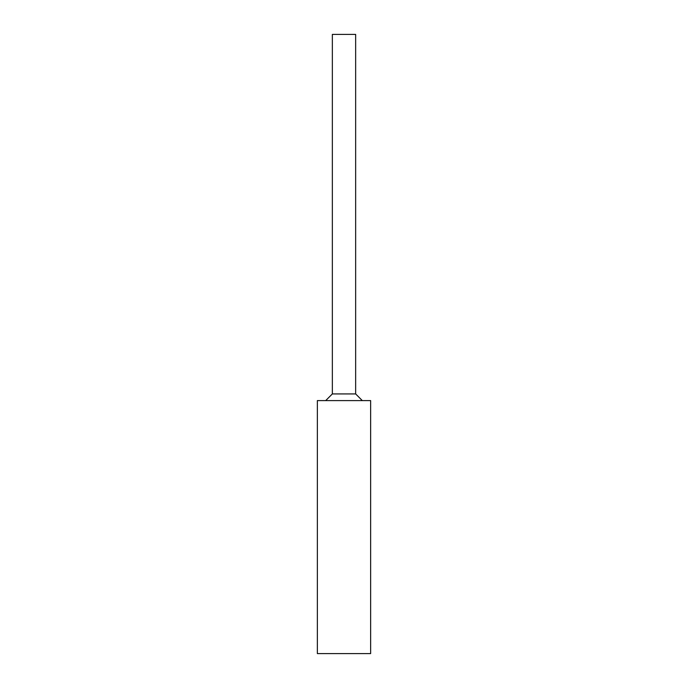 <?xml version="1.0" encoding="UTF-8"?>
<svg xmlns="http://www.w3.org/2000/svg" width="688" height="688" viewBox="0 0 688 688"><rect width="100%" height="100%" fill="white"/><g stroke="black" fill="none" stroke-linecap="round" stroke-linejoin="round"><path stroke-width="1.03" d="M362.309 400.597L355.653 393.932L332.347 393.932L325.691 400.597M355.653 393.932L355.653 34.4L332.347 34.4L332.347 393.932M317.366 400.597L370.634 400.597L370.634 653.6L317.366 653.6L317.366 400.597"/></g></svg>
